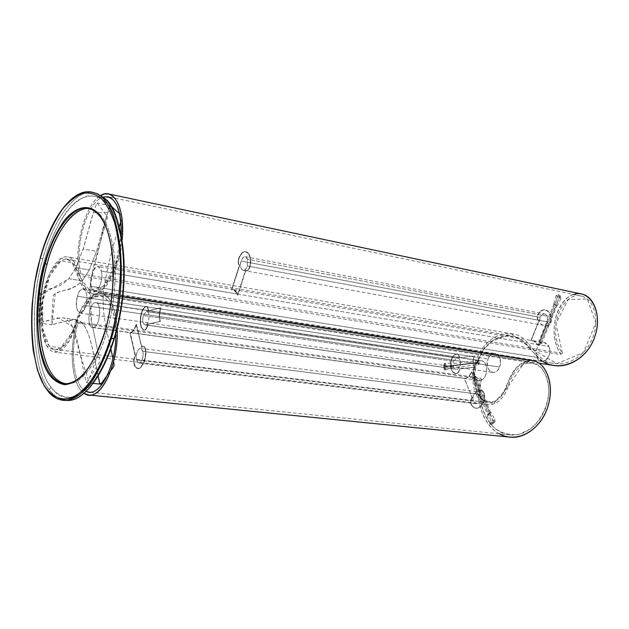<?xml version="1.0" encoding="UTF-8"?>
<svg xmlns="http://www.w3.org/2000/svg" width="629" height="629" viewBox="0 0 629 629"><rect width="100%" height="100%" fill="white"/><g stroke="black" fill="none" stroke-linecap="round" stroke-linejoin="round"><path stroke-width="0.47" stroke-dasharray="3.15 2.36" d="M67.987 400.437L65.927 400.39C59.307 399.541 53.78 395.956 49.337 389.642L51.091 387.315C57.829 395.924 67.044 399.706 77.595 395.586C84.758 391.301 91.661 384.233 98.321 374.381C104.54 363.255 109.784 351.006 114.069 337.624C122.05 310.561 125.934 273.67 122.034 243.989C119.541 230.12 116.074 218.837 111.624 210.141L104.398 200.926L104.367 198.245L104.398 200.926C96.638 194.581 86.888 194.204 76.714 201.209C63.144 212.28 51.413 235.851 44.722 259.832C31.812 302.117 34.461 367.902 51.091 387.315C34.461 367.902 31.812 302.117 44.722 259.832C49.974 241.174 57.365 225.001 66.886 211.297C73.404 203.639 80.025 198.583 86.731 196.106C93.241 195.297 99.13 196.908 104.398 200.926L106.82 203.379C120.17 216.596 128.009 261.578 121.24 304.9C115.335 344.991 99.673 381.174 80.394 394.053C68.278 400.311 58.513 398.063 51.091 387.315L49.337 389.642C32.15 370.426 29.453 301.598 42.874 258.731C52.042 221.77 75.952 187.072 94.68 192.977C75.952 187.072 52.042 221.77 42.874 258.731C29.453 301.598 32.15 370.426 49.337 389.642C53.913 396.168 59.645 399.761 66.517 400.429M98.179 376.331C93.91 358.003 91.575 337.356 84.396 325.971C78.539 318.659 71.777 318.887 64.999 321.435L51.932 324.627L55.281 293.287C63.899 289.717 72.862 290.213 82.218 280.856L68.891 278.702L40.099 295.418L43.063 322.017L58.245 317.842L72.359 326.451C77.626 345.981 83.012 363.994 88.524 380.498L98.305 353.773L91.425 321.348L90.34 284.347L107.417 212.319L93.351 212.814L83.067 249.005L75.928 267.726L68.891 278.702L75.928 267.726L83.067 249.005L96.512 251.411L89.326 269.975L75.928 267.726L89.326 269.975L96.512 251.411L109.454 206.721M90.6 209.032L92.974 209.779C102.912 213.388 109.918 227.643 113.998 252.528C117.246 277.483 113.652 309.193 106.906 331.475C99.005 360 81.935 384.508 67.932 383.832L66.375 383.784C80.583 386.104 98.729 361.211 106.906 331.475C113.794 308.257 116.318 283.388 114.486 256.884C111.278 232.29 105.2 217.178 96.253 211.541M91.024 191.994C72.131 188.755 51.091 218.184 40.311 258.228L42.874 258.731L40.311 258.228C22.353 319.964 33.251 399.777 63.851 400.406M91.15 209.245C101.088 212.861 108.094 227.14 112.159 252.095C115.398 277.122 111.789 308.933 105.035 331.279C111.789 308.933 115.398 277.122 112.159 252.095C108.094 227.14 101.088 212.861 91.15 209.245L92.974 209.779M63.812 400.406C33.243 399.706 22.369 319.933 40.311 258.228C51.075 218.224 72.091 188.802 90.969 191.987M106.906 331.475L105.035 331.279C97.118 359.898 80.04 384.476 66.037 383.792C80.04 384.476 97.118 359.898 105.035 331.279L106.906 331.475M479.848 380.443C471.082 381.732 471.223 361.447 479.958 360.763C488.796 359.23 488.709 379.932 479.848 380.443C487.687 380.042 489.441 361.864 481.327 360.794L96.033 302.714C102.385 303.469 99.807 326.49 93.572 327.497L130.478 332.56C132.892 331.766 134.755 328.936 136.076 324.045L136.43 324.1C135.109 328.983 133.246 331.821 130.832 332.607L464.988 378.406C467.882 377.887 469.997 375.662 471.325 371.731L471.553 371.763C470.225 375.694 468.118 377.919 465.224 378.438L130.832 332.607C133.246 331.821 135.109 328.983 136.43 324.1L141.549 347.192L143.428 345.808C148.9 350.958 142.712 369.97 137.421 368.492C134.472 368.429 131.838 360.189 135.211 355.707L135.565 355.747C132.192 360.228 134.826 368.468 137.782 368.531C143.074 370.009 149.262 351.006 143.789 345.856L141.902 347.239C147.359 341.901 146.785 362.257 142.005 365.528C138.309 373.359 130.926 363.916 135.565 355.747L130.211 332.678L130.832 332.607L130.211 332.678L135.211 355.707C130.573 363.877 137.955 373.319 141.651 365.48C146.423 362.218 146.997 341.854 141.549 347.192L136.076 324.045C134.755 328.936 132.892 331.766 130.478 332.56L129.857 332.623L135.211 355.707L129.857 332.623L130.478 332.56L92.612 327.544C86.275 326.805 88.713 304.066 94.948 302.769L479.958 360.763C472.112 361.345 470.523 379.413 478.638 380.411L479.848 380.443M493.608 423.073C494.881 421.501 494.433 421.446 492.255 422.924C490.99 424.496 491.438 424.544 493.608 423.073L493.553 421.839L494.881 419.802L491.265 421.587L492.255 422.924C494.433 421.446 494.881 421.501 493.608 423.073C491.438 424.544 490.99 424.496 492.255 422.924L491.265 421.587L494.874 419.795L493.553 421.839L489.905 414.016C491.21 412.38 490.746 412.325 488.505 413.858L491.265 421.587L489.936 423.624L493.553 421.839L493.608 423.073M473.535 377.4L488.505 413.858L490.714 412.758L489.905 414.016L474.919 377.597L475.61 376.118L473.535 377.4C475.626 375.631 476.09 375.694 474.919 377.597C472.646 378.917 472.19 378.855 473.535 377.4L472.686 378.493L474.919 377.597L493.553 421.839L489.928 423.616L491.265 421.587L488.505 413.858C487.208 415.486 487.679 415.541 489.905 414.016L487.703 415.109L488.505 413.858L473.535 377.4M141.902 347.239L136.076 324.045L141.902 347.239M472.269 397.677C469.682 402.859 470.814 406.381 475.658 408.252C482.144 409.699 488.568 394.493 481.68 389.996L479.243 391.002L481.444 389.964C488.332 394.462 481.916 409.668 475.422 408.221C470.578 406.358 469.446 402.835 472.033 397.646L464.469 378.461L465.224 378.438C468.118 377.919 470.225 375.694 471.553 371.763L479.479 391.034C485.777 386.953 486.201 403.551 480.611 405.988C476.578 412.223 467.088 404.148 472.269 397.677L472.033 397.646C466.852 404.117 476.342 412.199 480.375 405.964C485.965 403.527 485.541 386.921 479.243 391.002L471.325 371.731C469.997 375.662 467.882 377.887 464.988 378.406L464.233 378.422L472.269 397.677M479.479 391.034L471.325 371.731L479.479 391.034M488.073 358.962C492.067 347.806 504.175 356.053 499.591 367.022C495.424 378.233 483.536 369.695 488.073 358.962C486.296 366.054 487.774 370.528 492.507 372.399C495.652 372.533 498.019 370.74 499.591 367.022L85.819 305.655C84.325 310.522 82.36 312.983 79.922 313.045C76.384 311.017 75.551 305.419 77.43 296.251L160.309 308.91C159.035 313.47 158.948 317.614 160.057 321.348L160.387 321.395C159.271 317.661 159.357 313.517 160.639 308.957L473.983 356.808C472.686 360.527 472.796 363.971 474.313 367.124L474.533 367.163C473.016 364.002 472.906 360.559 474.203 356.847L488.073 358.962L474.203 356.847L474.384 355.88L473.983 356.808L160.639 308.957C159.357 313.517 159.271 317.661 160.387 321.395L147.406 324.289C146.942 328.55 145.716 330.429 143.727 329.918C137.547 328.613 140.471 305.482 146.714 306.433C147.823 306.96 148.271 308.454 148.059 310.93L148.381 310.985C148.593 308.509 148.145 307.007 147.037 306.48C140.794 305.529 137.861 328.66 144.049 329.966C146.038 330.477 147.265 328.597 147.729 324.336C146.384 335.139 139.103 328.346 140.747 319.414C139.968 311.072 148.067 300.638 148.381 310.985L161.024 307.809L160.639 308.957L161.024 307.809L148.059 310.93C147.744 300.583 139.646 311.025 140.424 319.367C138.781 328.299 146.062 335.092 147.406 324.289L160.057 321.348C158.948 317.614 159.035 313.47 160.309 308.91L160.702 307.762L148.059 310.93L161.024 307.809L160.309 308.91L77.43 296.251C78.916 291.329 80.897 288.853 83.374 288.805C86.888 290.834 87.706 296.456 85.819 305.655L499.591 367.022C501.376 359.937 499.921 355.456 495.235 353.569C492.035 353.404 489.653 355.204 488.073 358.962M444.955 366.746C444.506 369.207 444.09 369.144 443.697 366.565C444.137 364.105 444.561 364.167 444.955 366.746L446.299 366.699L445.269 369.868L444.176 366.392L443.697 366.565C444.09 369.144 444.506 369.207 444.955 366.746C444.561 364.167 444.137 364.105 443.697 366.565L444.176 366.392L445.301 369.868L446.299 366.699L451.488 365.952C451.024 368.515 450.592 368.452 450.183 365.771L444.176 366.392L445.198 363.224L446.299 366.699L444.955 366.746M477.906 362.383L450.183 365.771L450.859 367.91L451.488 365.952L479.219 362.579L478.763 364.561L477.906 362.383C478.512 365.135 478.952 365.205 479.219 362.579C478.976 359.788 478.543 359.717 477.906 362.383L478.7 360.362L479.219 362.579L446.299 366.699L445.222 363.224L444.176 366.392L450.183 365.771C450.639 363.208 451.079 363.271 451.488 365.952L450.812 363.821L450.183 365.771L477.906 362.383M147.729 324.336L160.387 321.395L147.729 324.336M459.657 357.838L457.81 354.017C450.27 352.861 447.942 372.014 455.443 373.422C457.857 373.948 459.233 372.454 459.571 368.924L459.351 368.893C459.013 372.423 457.637 373.917 455.223 373.39C447.722 371.983 450.049 352.822 457.59 353.978L459.437 357.807L474.604 355.92L474.203 356.847C472.906 360.559 473.016 364.002 474.533 367.163L459.571 368.924C458.517 377.848 449.421 371.818 450.93 364.45C449.562 357.437 458.753 349.197 459.657 357.838L459.437 357.807C458.533 349.166 449.342 357.406 450.71 364.419C449.2 371.786 458.297 377.817 459.351 368.893L474.313 367.124C472.796 363.971 472.686 360.527 473.983 356.808L474.384 355.88L459.657 357.838M459.571 368.924L474.533 367.163L459.571 368.924M548.92 346.516C553.693 356.226 541.089 367.47 536.946 357.358C532.283 347.821 544.604 336.484 548.92 346.516L544.494 342.663C538.762 341.107 533.966 351.241 536.946 357.358L91.244 286.392C89.389 278.647 93.863 264.99 98.218 266.484L101.387 271.123L237.243 294.01L237.51 295.064L245.53 270.344C250.995 272.75 252.111 253.809 247.221 253.055C243.91 247.456 235.073 259.832 239.382 265.336L231.472 289.867C234.051 288.915 235.977 290.299 237.243 294.01L233.548 289.584L231.472 289.867L239.382 265.336C235.49 261.617 241.505 250.153 245.2 251.836C250.428 250.696 253.023 267.836 246.474 270.934L245.53 270.344L237.817 295.111L237.55 294.058C236.284 290.354 234.358 288.97 231.779 289.922L239.696 265.391C235.388 259.887 244.217 247.519 247.535 253.11C252.418 253.872 251.309 272.813 245.837 270.399L237.817 295.111L245.53 270.344L246.788 270.989C253.338 267.891 250.735 250.759 245.514 251.891C241.811 250.208 235.796 261.672 239.696 265.391L231.472 289.867L233.862 289.639L237.55 294.058L537.606 344.606L533.195 340.729L530.829 340.855L533.408 340.769L537.819 344.645L548.92 346.516L537.819 344.645C536.207 341.492 533.95 340.242 531.033 340.887L538.998 320.947C533.832 316.12 543.385 306.362 547.395 311.221C552.985 312.157 552.553 327.788 546.224 325.468L538.165 345.533L537.819 344.645L538.165 345.533L546.011 325.429C552.341 327.748 552.773 312.118 547.183 311.182C543.173 306.323 533.62 316.08 538.786 320.908L530.829 340.855C533.738 340.21 535.994 341.461 537.606 344.606L537.96 345.494L546.011 325.429L538.165 345.533L537.606 344.606L237.55 294.058L237.51 295.064L237.243 294.01L101.387 271.123C103.313 278.844 98.769 292.658 94.468 291.141L92.463 289.592L91.244 286.392L536.946 357.358L541.475 361.29C547.136 362.807 551.963 352.61 548.92 346.516M559.739 295.63C557.624 294.537 557.223 294.458 558.528 295.378C560.651 296.471 561.052 296.558 559.739 295.63L559.637 297.022L556.162 295.473L557.585 296.597L558.528 295.378C557.223 294.458 557.624 294.537 559.739 295.63C561.052 296.558 560.651 296.471 558.528 295.378L557.585 296.597L556.162 295.481L559.637 297.022L540.932 342.49L538.762 341.72L539.674 342.278L554.794 304.617L553.929 303.917L556.052 304.868C553.874 303.728 553.449 303.65 554.794 304.617L557.585 296.597L561.068 298.146L559.637 297.022L559.739 295.63M539.674 342.278C538.275 341.461 538.691 341.531 540.932 342.49C542.151 343.772 541.734 343.701 539.674 342.278L541.695 343.442L540.932 342.49L556.052 304.868L556.917 305.568L554.794 304.617L539.674 342.278M546.224 325.468L547.324 326.019C554.636 323.825 550.941 309.468 545.044 310.089C540.751 308.454 534.383 317.621 538.998 320.947L538.786 320.908C534.178 317.582 540.539 308.414 544.832 310.042C550.729 309.429 554.424 323.786 547.112 325.979L546.224 325.468M538.998 320.947L530.829 340.855L538.998 320.947M119.644 213.766C122.175 215.723 122.584 218.239 120.862 221.322C122.584 218.239 122.175 215.723 119.644 213.766M119.313 226.629C112.284 247.134 107.048 268.363 103.62 290.323C101.411 314.178 107.056 330.422 110.901 349.237C107.056 330.422 101.411 314.178 103.62 290.323C107.048 268.363 112.284 247.134 119.313 226.629M110.932 370.395L107.347 375.293C116.294 363.051 112.874 368.287 114.061 364.002L113.613 361.589M110.61 205.769C104.87 218.043 101.308 236.834 96.512 251.411L83.067 249.005C87.84 234.31 91.409 215.377 97.102 202.994L107.59 217.123L96.835 254.486C93.037 266.515 90.631 279.362 89.617 293.02C89.224 306.449 90.34 318.298 92.958 328.574L99.956 361.589L86.511 382.668C79.419 357.791 77.375 318.879 62.153 317.708C54.353 318.793 46.703 320.57 39.21 323.047L38.731 317.213L40.335 293.35L42.505 291.243L51.83 288.192C57.365 287.579 63.049 284.41 68.891 278.702L82.218 280.856L89.326 269.975L82.218 280.856C76.306 286.51 70.55 289.631 64.936 290.221L55.478 293.224L53.276 295.308L51.72 319.013L52.231 324.808C59.834 322.37 67.586 320.633 75.504 319.579C90.946 320.79 93.139 359.442 100.404 384.146M91.244 286.392C93.69 299.278 104.39 283.451 101.387 271.123C98.753 258.385 88.327 274.346 91.244 286.392M77.43 296.251C73.153 310.254 81.77 320.287 85.819 305.655C90.159 291.258 81.306 281.713 77.43 296.251M93.572 327.497C100.624 326.278 102.047 300.198 94.948 302.769C88.005 304.255 86.566 329.675 93.572 327.497M554.794 304.617C556.98 305.757 557.396 305.843 556.052 304.868L559.637 297.022L561.068 298.146L557.585 296.597L554.786 304.617L553.756 303.807L556.162 295.481C556.563 294.175 557.766 294.23 559.771 295.638C561.194 296.55 561.626 297.383 561.068 298.146C557.436 306.205 556.869 306.221 556.775 305.576L554.786 304.617M547.427 316.238L547.442 321.867C544.903 328.613 537.402 323.88 540.201 317.37C542.583 313.328 544.989 312.951 547.427 316.238L544.903 314.028C542.906 313.785 541.341 314.893 540.201 317.37L241.104 261.027C242.22 257.969 243.651 256.53 245.389 256.703L247.512 259.211L547.427 316.238L247.512 259.211L247.268 266.004C246.23 268.945 244.807 270.384 242.998 270.313C240.6 269.094 239.971 266.004 241.104 261.027L540.201 317.37C539.132 321.435 539.989 324.045 542.772 325.193C544.832 325.358 546.389 324.25 547.442 321.867L247.268 266.004L547.442 321.867L547.427 316.238M247.512 259.211C245.522 255.398 243.384 256.003 241.104 261.027C238.336 269.055 244.712 274.315 247.268 266.004L247.512 259.211M453.564 361.313L456.843 358.145C461.694 357.28 461.607 368.861 456.748 369.199C453.54 368.625 452.479 365.999 453.564 361.313C452.487 365.418 453.312 368.036 456.049 369.184L144.961 324.863C142.736 323.628 142.178 320.515 143.294 315.53L453.564 361.313L143.294 315.53L146.195 311.528L146.816 311.504C150.504 311.953 149.152 324.281 145.543 324.839L456.748 369.199C461.049 368.924 462.04 358.742 457.59 358.153L146.195 311.528L456.843 358.145L453.564 361.313M143.294 315.53C142.138 321.215 142.893 324.32 145.543 324.839C149.623 324.171 150.3 310.215 146.195 311.528L143.294 315.53M476.994 403.787L473.425 401.082C470.665 394.815 478.15 387.881 480.658 394.446C481.79 399.329 480.572 402.442 476.994 403.787C480.572 402.442 481.79 399.329 480.658 394.446L142.885 351.391C143.554 357.327 142.366 361.203 139.331 363.019L476.994 403.787L138.812 363.027L136.524 359.89C135.943 353.286 137.311 349.425 140.621 348.293L142.885 351.391L480.658 394.446L477.749 391.796C473.794 392.551 472.355 395.649 473.425 401.082L136.524 359.89L473.425 401.082L476.994 403.787M139.331 363.019C142.366 361.203 143.554 357.327 142.885 351.391C141.163 343.481 134.598 352.358 136.524 359.89C137.098 362.1 138.034 363.145 139.331 363.019M94.539 294.175C86.22 298.602 79.553 309.154 74.521 325.83C68.75 341.869 62.137 349.724 54.684 349.394C44.785 347.971 39.454 325.083 42.858 301.275C46.106 277.436 57.412 257.497 67.224 259.565C72.414 260.964 76.172 266.9 78.507 277.358C81.314 286.855 85.544 292.281 91.197 293.633C103.266 297.163 119.612 271.343 122.144 239.948L115.256 269.88L102.763 289.489L89.499 293.153C82.438 285.991 76.714 275.856 72.319 262.765L61.021 260.846L49.801 275.832L42.827 301.472L42.583 328.236L49.274 346.186L60.581 348.01L72.146 332.128L81.786 307.825L94.539 294.175L526.159 361.195L94.539 294.175L90.678 299.286L93.847 297.202L100.671 296.07C110.099 298.799 115.17 311.253 115.87 333.425C116.09 306.873 105.098 290.724 93.847 297.202L90.678 299.286L78.751 317.409L69.033 341.35L56.932 352.028L46.42 345.502L41.05 324.886C40.806 306.221 43.786 288.75 49.998 272.475L61.375 258.134L72.752 259.974C77.304 272.703 83.059 282.853 90.002 290.417L103.329 286.195L115.5 265.265L121.216 234.782C120.32 266.02 103.777 294.694 91.551 290.85C79.317 290.952 78.822 256.986 67.688 256.931C57.27 254.729 45.304 275.872 41.868 301.094C38.267 326.294 43.896 350.542 54.401 352.059C61.131 352.562 67.405 346.186 73.239 332.93C77.603 317.527 83.421 306.315 90.678 299.286L94.539 294.175L97.794 293.208L94.539 294.175M509.742 437.108C486.807 435.276 472.576 401.632 480.352 377.95L77.202 321.977L78.122 323.164C69.19 349.708 73.467 386.583 86.299 391.411C73.467 386.583 69.19 349.708 78.122 323.164L481.625 378.949C474.4 401.318 488.057 433.145 509.844 434.898C526.025 436.974 542.78 421.823 547.372 402.332C552.168 382.857 544.164 364.623 532.834 362.964L526.206 363.35L522.958 364.671C515.458 369.498 510.135 377.958 506.99 390.043C501.863 400.398 495.51 405.233 487.931 404.549C476.365 402.937 469.289 383.824 474.565 364.749C479.613 345.628 496.43 330.76 512.784 333.952C529.815 335.493 535.318 362.123 553.559 363.318C569.284 366.243 587.392 354.41 593.438 335.619C599.712 317.173 592.99 298.555 581.558 296.125C562.68 290.464 545.587 330.178 562.475 353.419L80.96 273.929L79.875 275.675C72.752 250.271 84.884 203.757 100.726 195.493C84.884 203.757 72.752 250.271 79.875 275.675L561.186 354.63C543.574 330.021 561.839 288.066 582.061 294.097M553.331 365.402C534.886 364.458 529.303 337.804 512.376 335.941C496.824 332.922 480.808 346.933 475.909 364.977C470.791 382.975 477.348 400.995 488.12 402.505C496.226 403.087 502.61 397.3 507.265 385.145C511.015 372.234 517.313 364.254 526.159 361.195L529.602 360.606L97.794 293.208L532.527 360.708L526.159 361.195L516.11 367.792L508.759 380.443L502.846 394.304L493.993 401.805L484.605 401.388L477.301 393.447L474.117 380.05L476.114 364.262L483.316 349.551L494.685 339.165L508.287 335.532L521.59 339.715L532.008 351.053L543.204 361.691M77.202 321.977C68.286 348.765 71.792 385.797 84.192 393.29C71.792 385.797 68.286 348.765 77.202 321.977M117.12 328.621C115.681 307.526 110.358 295.748 101.143 293.271L97.794 293.208L93.847 297.202L97.794 293.208C108.786 292.721 115.233 304.53 117.12 328.621M80.96 273.929C73.703 248.51 87.179 201.374 102.983 197.074C87.179 201.374 73.703 248.51 80.96 273.929M573.758 294.49C556.476 299.074 546.632 334.141 561.186 354.63L562.475 353.419L555.918 323.699L568.081 299.624L587.305 298.94L595.883 322.874L583.468 352.539L556.854 363.688L533.188 349.653L511.369 333.732L486.815 343.08L473.385 370.143L477.199 396.577L493.474 404.077L508.57 385.907L522.958 364.671L526.159 361.195L522.958 364.671L526.206 363.35L529.602 360.606L526.206 363.35C531.953 362.422 537.221 364.136 542.017 368.492C546.082 374.381 548.362 381.976 548.842 391.269C547.961 405.705 541.278 420.054 530.617 428.884L519.067 434.348C510.842 435.386 503.145 433.656 495.974 429.143C482.624 418.112 477.041 396.278 481.625 378.949L480.352 377.95C474.132 397.536 482.309 425.086 499.52 433.853M494.881 419.802C495.471 420.494 495.07 421.579 493.694 423.058C491.296 424.764 490.046 424.952 489.936 423.624M489.928 423.616L487.444 416.06L488.474 413.866C490.203 412.49 491.194 412.192 491.438 412.946L494.874 419.795M490.714 412.758L475.61 376.118M96.033 302.714L481.327 360.794M92.612 327.544L478.638 380.411M445.269 369.868C444.672 370.615 444.113 369.506 443.602 366.542C443.791 364.254 444.318 363.145 445.198 363.224L450.403 363.2C450.757 362.658 451.135 363.586 451.528 365.968C451.15 368.169 450.796 369.058 450.474 368.625L445.301 369.868M450.859 367.91L478.763 364.561M79.922 313.045L492.507 372.399M83.374 288.805L495.235 353.569M553.929 303.917L538.762 341.72M233.548 289.584L98.218 266.484M233.862 289.639L533.195 340.729M533.408 340.769L544.494 342.663M541.475 361.29L94.468 291.141M52.231 324.808L39.21 323.047M75.504 319.579L62.153 317.708M93.367 383.399L86.511 382.668M110.594 205.762L97.102 202.994M472.686 378.493L487.703 415.109M478.7 360.362L450.812 363.821M541.695 343.442L556.917 305.568M245.389 256.703L544.903 314.028M242.998 270.313L542.772 325.193M144.961 324.863L456.049 369.184M146.816 311.504L457.59 358.153M140.621 348.293L477.749 391.796M138.812 363.027L476.373 403.771M54.684 349.394L488.12 402.505M67.224 259.565L512.376 335.941M91.197 293.633L539.092 363.192M122.844 296.66L101.143 293.271M89.027 395.012L88.532 394.957M509.844 434.898L89.287 392.166M532.834 362.964L100.671 296.07M487.931 404.549L54.401 352.059M512.784 333.952L67.688 256.931M553.559 363.318L91.551 290.85M581.558 296.125L108.243 196.775"/><path stroke-width="0.94" d="M96.253 211.541C80.709 198.3 55.761 227.989 47.073 264.156C40.508 287.233 37.457 319.862 41.53 344.488C45.901 368.869 54.18 381.968 66.375 383.784C54.18 381.968 45.901 368.869 41.53 344.488C37.457 319.862 40.508 287.233 47.073 264.156C54.865 232.942 74.977 204.04 90.6 209.032M66.517 400.429L67.987 400.437C84.49 401.066 104.611 372.376 114.038 338.685L110.625 337.962C106.254 351.666 100.899 364.215 94.554 375.592C87.777 385.671 80.74 392.897 73.459 397.261C62.727 401.444 53.379 397.552 46.554 388.73C29.712 368.83 27.102 301.668 40.232 258.48C27.102 301.668 29.712 368.83 46.554 388.73C51.216 394.462 56.744 398.023 63.128 399.407C69.929 399.085 76.966 395.672 84.247 389.178C94.987 377.235 104.257 358.53 110.625 337.962C116.908 316.08 120.225 292.005 120.571 265.737C119.872 249.241 117.843 234.735 114.478 222.218C110.515 211.383 105.987 203.34 100.884 198.08C95.522 193.991 89.538 192.38 82.918 193.237C76.101 195.792 69.387 200.997 62.758 208.844C53.088 222.87 45.579 239.421 40.232 258.48L40.232 258.48C45.579 239.421 53.088 222.87 62.758 208.844C69.387 200.997 76.101 195.792 82.918 193.237C89.538 192.38 95.522 193.991 100.884 198.08C105.987 203.34 110.515 211.383 114.478 222.218C117.843 234.735 119.872 249.241 120.571 265.737C120.225 292.005 116.908 316.08 110.625 337.962L111.388 338.426C130.69 276.744 119.974 198.961 94.35 192.859L91.024 191.994M45.241 263.803C53.402 230.544 75.433 200.997 91.15 209.245C75.433 200.997 53.402 230.544 45.241 263.803L47.073 264.156L45.241 263.803C38.518 287.422 35.507 321.034 39.918 345.848C44.549 370.371 53.253 383.022 66.037 383.792C53.253 383.022 44.549 370.371 39.918 345.848C35.507 321.034 38.518 287.422 45.241 263.803M105.035 331.279L105.019 331.625C110.327 313.014 113.149 292.54 113.472 270.203C112.803 241.583 105.617 220.37 96.882 212.107C88.06 204.166 75.527 206.532 64.166 220.693C55.792 232.683 49.274 246.93 44.612 263.433C49.274 246.93 55.792 232.683 64.166 220.693C75.527 206.532 88.06 204.166 96.882 212.107C105.617 220.37 112.803 241.583 113.472 270.203C113.149 292.54 110.327 313.014 105.019 331.625C99.429 349.842 91.968 364.474 82.619 375.529C76.416 381.213 70.385 384.256 64.543 384.673C59.04 383.627 54.267 380.679 50.218 375.851C35.578 359.128 33.164 300.866 44.612 263.433C33.164 300.866 35.578 359.128 50.218 375.851C54.267 380.679 59.04 383.627 64.543 384.673C70.385 384.256 76.416 381.213 82.619 375.529C91.968 364.474 99.429 349.842 105.019 331.625L105.035 331.279M63.851 400.406L64.936 400.429C82.879 398.92 98.36 378.249 111.388 338.426L114.038 338.685C131.021 289.442 124.4 209.764 104.084 198.041L97.715 193.944L94.68 192.977L97.715 193.944L104.084 198.041C124.4 209.764 131.021 289.442 114.038 338.685C104.611 372.376 84.49 401.066 67.987 400.437L63.812 400.406M90.969 191.987L95.152 193.166C120.296 200.502 130.439 277.515 111.388 338.426C98.494 377.911 83.146 398.574 65.322 400.414M109.454 206.721C111.302 204.944 108.77 204.48 119.644 213.766L110.594 205.762M120.862 221.322L119.313 226.629L120.862 221.322M110.901 349.237L112.961 358.616L110.901 349.237M113.613 361.589C113.739 364.686 115.587 364.977 110.932 370.395M93.367 383.399L100.404 384.146C102 383.147 99.626 385.608 107.347 375.293C98.376 387.417 101.804 383.769 99.618 383.163L98.179 376.331M122.144 239.948C123.685 213.663 119.219 198.347 108.754 193.999L104.807 193.905L100.726 195.493C113.888 186.774 125.383 208.954 122.144 239.948M108.754 193.999L582.061 294.097C594.271 296.707 601.521 316.395 595.042 335.949C588.799 355.849 569.835 368.484 553.331 365.402L539.092 363.192M499.52 433.853C516.708 443.555 539.525 431.038 547.301 408.331C555.415 385.687 546.263 361.966 532.527 360.708L533.18 360.81C545.296 362.595 553.929 381.889 549.007 402.544C544.297 423.207 526.701 439.262 509.742 437.108L89.027 395.012M84.192 393.29L88.532 394.957C102.598 398.236 118.975 361.416 117.12 328.621C119.306 365.748 98.478 404.99 84.192 393.29M102.983 197.074L108.196 196.767C117.183 200.164 121.523 212.838 121.216 234.782C121.122 207.712 115.044 195.147 102.983 197.074M115.87 333.425C116.318 363.648 101.426 394.941 88.783 392.111L86.299 391.411C99.193 398.613 116.404 366.054 115.87 333.425M543.204 361.691C561.139 372.604 587.557 360.433 595.144 335.634C603.14 311.166 589.357 289.01 573.758 294.49M40.17 258.244C51.531 215.747 74.702 185.39 94.35 192.859M104.917 331.302C116.145 293.625 115.657 246.238 104.445 223.727C100.695 216.195 96.261 211.368 91.15 209.245M95.152 193.166L97.715 193.944L104.178 198.08C121.68 212.972 129.503 263.575 120.398 313.321C111.467 363.075 87.926 400.327 67.987 400.437M40.138 258.338L34.87 282.335L32.15 304.365C31.214 320.696 31.584 336.169 33.251 350.785L37.52 370.284L44.116 385.742L49.023 392.543C53.764 397.654 59.071 400.28 64.936 400.429M104.886 331.412C94.059 364.82 81.11 382.283 66.037 383.792L67.932 383.832M533.18 360.81L122.844 296.66M89.287 392.166L88.783 392.111"/></g></svg>
